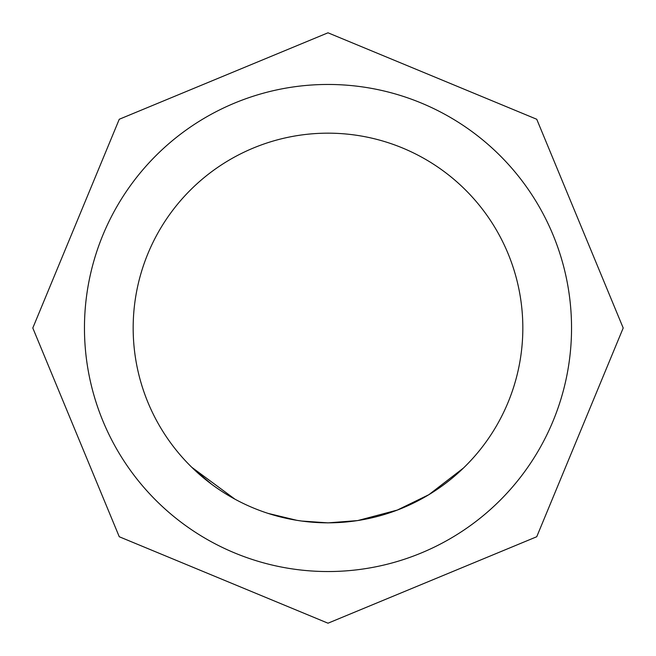 <?xml version="1.0" encoding="UTF-8"?>
<svg xmlns="http://www.w3.org/2000/svg" width="656" height="656" viewBox="0 0 656 656"><rect width="100%" height="100%" fill="white"/><g stroke="black" fill="none" stroke-linecap="round" stroke-linejoin="round"><path stroke-width="0.98" d="M191.782 467.293L234.938 499.167M328 571.54A243.54 243.54 0 0 0 571.54 328A243.54 243.54 0 0 0 328 84.46A243.54 243.54 0 0 0 84.46 328A243.54 243.54 0 0 0 328 571.54M352.813 521.249L328 522.857L302.621 521.176M357.266 520.618L328 522.873L302.933 521.217L296.906 520.339L268.099 513.394M397.429 510.04L357.84 520.536M463.439 468.056L428.876 494.681L397.421 510.015M327.811 522.873L301.596 521.036M300.161 520.831L299.357 520.716M320.759 522.717L303.949 521.34M259.809 510.507L256.094 509.081M211.609 484.243L192.2 467.72M328 522.832A194.832 194.832 0 0 1 133.168 328A194.832 194.832 0 0 1 328 133.168A194.832 194.832 0 0 1 522.832 328A194.832 194.832 0 0 1 328 522.832A194.832 194.832 0 0 1 133.168 328A194.832 194.832 0 0 1 328 133.168A194.832 194.832 0 0 1 522.832 328A194.832 194.832 0 0 1 328 522.832M328 32.8L536.739 119.261L623.2 328L536.739 536.739L328 623.2L119.261 536.739L32.8 328L119.261 119.261L328 32.8"/></g></svg>
